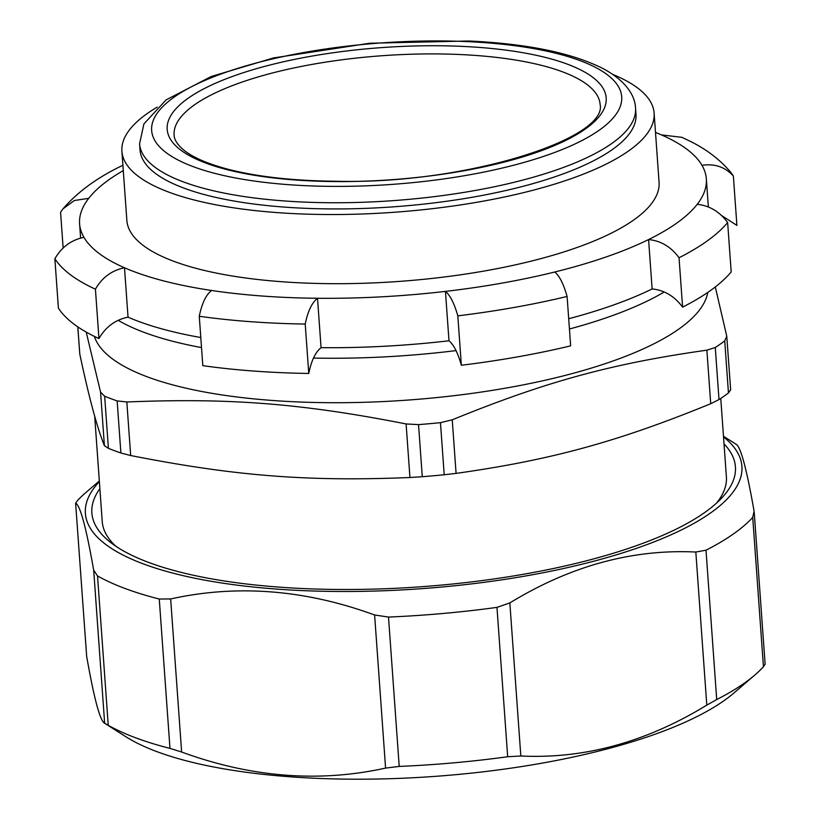 <?xml version="1.0" encoding="UTF-8"?>
<svg xmlns="http://www.w3.org/2000/svg" width="820" height="820" viewBox="0 0 820 820"><rect width="100%" height="100%" fill="white"/><g stroke="black" fill="none" stroke-linecap="round" stroke-linejoin="round"><path stroke-width="1.23" d="M569.439 328.994A308.33 92.824 -4.1 0 0 571.929 328.328A308.33 92.824 -4.1 0 0 664.241 291.981M118.193 320.323A308.33 92.824 -4.1 0 0 201.515 347.588M313.476 358.063A308.33 92.824 -4.1 0 0 456.022 350.601M460.317 54.54A213.559 64.298 175.9 0 1 600.137 104.57C607.671 138.775 465.053 184.633 335.985 181.251C293.099 180.83 256.783 176.751 227.058 169.002C205.779 163.231 190.824 156.466 182.183 148.707C176.874 143.766 174.178 139.236 174.107 135.105A213.559 64.298 175.9 0 1 460.317 54.54M94.679 416.047L102.233 521.54A312.881 94.197 -4.1 0 0 115.774 546.192M716.506 503.131A312.881 94.197 -4.1 0 0 726.387 476.799L720.77 398.417M99.876 488.658A322.619 97.129 -4.1 0 0 110.515 542.379A322.619 97.129 -4.1 0 0 420.598 586.792A322.619 97.129 -4.1 0 0 721.169 498.611A322.619 97.129 -4.1 0 0 724.029 443.917M99.333 480.981L85.823 492.574A353.123 106.313 175.9 0 0 77.316 500.733L75.696 503.244C80.257 505.509 86.243 527.813 93.685 570.166L104.652 723.26L108.24 725.31A353.123 106.313 -4.1 0 0 169.976 748.383L181.63 752.032L170.652 598.948C237.205 584.25 305.194 589.601 374.617 614.99L385.584 768.084L399.217 766.423A353.123 106.313 -4.1 0 0 507.682 756.737L520.823 755.999L509.845 602.915C570.402 565.913 632.394 548.949 695.821 552.034L706.799 705.128L716.711 699.552A353.123 106.313 -4.1 0 0 754.933 674.942L733.91 692.992A329.107 99.087 175.9 0 1 434.19 776.437A329.107 99.087 175.9 0 1 125.624 736.596L104.632 723.24C100.091 720.995 94.095 698.681 86.664 656.338L75.614 503.111L86.664 656.338M99.374 481.627A329.107 99.087 -4.1 0 0 420.732 588.739A329.107 99.087 -4.1 0 0 723.527 436.886M170.652 598.948L159.264 599.03A353.123 106.313 175.9 0 1 97.529 575.947L93.685 570.166M509.845 602.915L496.971 607.374A353.123 106.313 175.9 0 1 388.506 617.07L374.617 614.99M723.486 436.24L736.104 444.266C740.655 446.521 746.651 468.835 754.082 511.188L752.729 517.43A353.123 106.313 175.9 0 1 705.999 550.199L695.821 552.034M385.584 768.084C319.041 782.772 251.053 777.421 181.63 752.032M706.799 705.128C646.242 742.131 584.25 759.084 520.823 755.999M754.933 674.942A353.123 106.313 -4.1 0 0 763.44 666.783L765.06 664.272M94.372 336.395A308.33 92.824 -4.1 0 0 147.272 376.831A308.33 92.824 -4.1 0 0 575.107 372.782A308.33 92.824 -4.1 0 0 707.762 292.433M554.74 272.004C559.466 275.868 563.586 284.027 567.102 296.461L570.648 345.856A345.989 104.16 175.9 0 1 461.352 365.248C457.837 352.805 453.716 344.646 448.991 340.782A314.173 94.587 175.9 0 1 321.061 347.67C315.454 352.087 311.354 360.687 308.761 373.459A345.989 104.16 175.9 0 1 202.817 365.659L199.27 316.264C201.863 303.492 205.953 294.892 211.57 290.475A314.173 94.587 -4.1 0 0 317.514 298.275A314.173 94.587 -4.1 0 0 445.444 291.387A314.173 94.587 -4.1 0 0 554.74 272.004A314.173 94.587 -4.1 0 0 648.589 239.553A314.173 94.587 -4.1 0 0 697.195 204.334A314.173 94.587 -4.1 0 0 706.338 178.873A314.173 94.587 -4.1 0 0 701.981 165.322A314.173 94.587 -4.1 0 0 661.432 134.91A314.173 94.587 -4.1 0 0 655.498 132.43M200.797 337.532A314.173 94.587 175.9 0 1 128.033 317.155C115.394 319.738 105.698 326.883 98.953 338.568A345.989 104.16 175.9 0 1 58.404 308.156L54.868 258.761C61.613 247.076 71.299 239.932 83.948 237.339A314.173 94.587 -4.1 0 0 124.496 267.761A314.173 94.587 -4.1 0 0 211.57 290.475M697.195 204.334C709.495 205.584 719.652 211.652 727.647 222.548L731.194 271.933A345.989 104.16 175.9 0 1 682.588 307.151C674.583 296.256 664.436 290.188 652.125 288.937A314.173 94.587 175.9 0 1 568.701 318.734M123.287 170.58A314.173 94.587 -4.1 0 0 88.734 198.337A314.173 94.587 -4.1 0 0 79.591 223.798A314.173 94.587 -4.1 0 0 83.948 237.339M121.903 151.259L126.854 220.406A266.787 80.319 -4.1 0 0 398.704 281.455A266.787 80.319 -4.1 0 0 659.075 182.255L654.114 113.109A266.787 80.319 175.9 0 1 393.754 212.298A266.787 80.319 175.9 0 1 121.903 151.259A266.787 80.319 175.9 0 1 157.235 107.102M681.717 137.258L688.79 140.609C705.077 148.41 718.689 158.537 729.646 171.011A345.989 104.16 175.9 0 1 733.367 176.013L736.903 225.408L721.62 215.537M88.734 198.337L74.405 200.5L63.017 208.823L60.577 212.236L63.14 248.019M727.647 222.548A345.989 104.16 175.9 0 1 679.042 257.757L682.588 307.151M321.061 347.67L317.514 298.275C311.907 302.693 307.808 311.292 305.224 324.064L308.761 373.459M305.224 324.064A345.989 104.16 175.9 0 1 199.27 316.264M567.102 296.461A345.989 104.16 175.9 0 1 457.816 315.854L461.352 365.248M679.042 257.757C671.047 246.861 660.889 240.793 648.589 239.553L652.125 288.937M661.432 134.91L681.697 137.299M733.367 176.013C725.136 166.983 714.671 163.426 701.981 165.322M128.033 317.155L124.496 267.761C111.848 270.354 102.162 277.488 95.417 289.173A345.989 104.16 175.9 0 1 54.868 258.761M63.017 208.823C77.387 192.187 96.678 177.991 120.899 166.234L122.908 165.333M95.417 289.173L98.953 338.568M448.991 340.782L445.444 291.387C450.17 295.251 454.29 303.41 457.816 315.854M612.847 74.446A266.787 80.319 175.9 0 1 654.114 113.109M635.541 108.23L635.982 114.41A248.614 74.845 175.9 0 1 620.945 142.782A248.614 74.845 175.9 0 1 347.372 208.844A248.614 74.845 175.9 0 1 140.025 149.958L139.584 143.787A248.614 74.845 -4.1 0 0 346.932 202.663A248.614 74.845 -4.1 0 0 620.504 136.602A248.614 74.845 -4.1 0 0 635.541 108.23C635.162 95.807 626.152 80.995 603.253 68.685C572.247 52.972 527.475 43.747 468.917 41L369.748 43.234L273.49 57.943L211.222 76.506L166.132 99.866L143.91 123.912L139.584 143.787M77.787 326.862L79.786 354.076C88.878 396.982 97.088 427.527 104.406 445.711L108.404 448.335A353.768 106.508 -4.1 0 0 114.503 450.703A353.768 106.508 -4.1 0 0 120.888 452.999L130.677 455.53C234.92 476.02 307.459 481.729 409.938 477.506L422.269 476.717A353.768 106.508 -4.1 0 0 444.204 474.759L456.084 473.386C551.214 459.958 617.357 441.857 710.725 403.727L719.007 399.576A353.768 106.508 -4.1 0 0 728.457 392.954L730.599 389.787M715.296 286.949L726.766 336.231L724.726 340.864A353.768 106.508 175.9 0 1 715.276 347.495L706.881 350.171C611.751 363.598 545.607 381.689 452.24 419.83L440.463 422.669A353.768 106.508 175.9 0 1 418.538 424.627L406.105 423.95C301.852 403.46 229.313 397.761 126.833 401.984L117.147 400.918A353.768 106.508 175.9 0 1 110.772 398.622A353.768 106.508 175.9 0 1 104.663 396.244L100.573 392.165L86.213 332.09M726.766 336.231L730.671 390.074M108.24 725.31L97.529 575.947M159.264 599.03L169.976 748.383M399.217 766.423L388.506 617.07M496.971 607.374L507.682 756.737M716.711 699.552L705.999 550.199M752.729 517.43L763.44 666.783M462.101 46.381A220.057 66.246 -4.1 0 0 170.416 139.174A220.057 66.246 -4.1 0 0 527.526 155.421A220.057 66.246 -4.1 0 0 462.101 46.381M467.441 41.625A235.637 70.94 175.9 0 1 537.5 158.383A235.637 70.94 175.9 0 1 155.103 140.978A235.637 70.94 175.9 0 1 467.441 41.625M79.786 354.076L77.838 326.893M100.573 392.165L104.406 445.711M108.404 448.335L104.663 396.244M117.147 400.918L120.888 452.999M130.677 455.53L126.833 401.984M406.105 423.95L409.938 477.506M422.269 476.717L418.538 424.627M440.463 422.669L444.204 474.759M456.084 473.386L452.24 419.83M719.007 399.576L715.276 347.495M706.881 350.171L710.725 403.727M724.726 340.864L728.457 392.954M765.132 664.405L754.236 512.397M708.347 206.978L706.338 178.873M80.616 238.107L79.591 223.798"/></g></svg>
